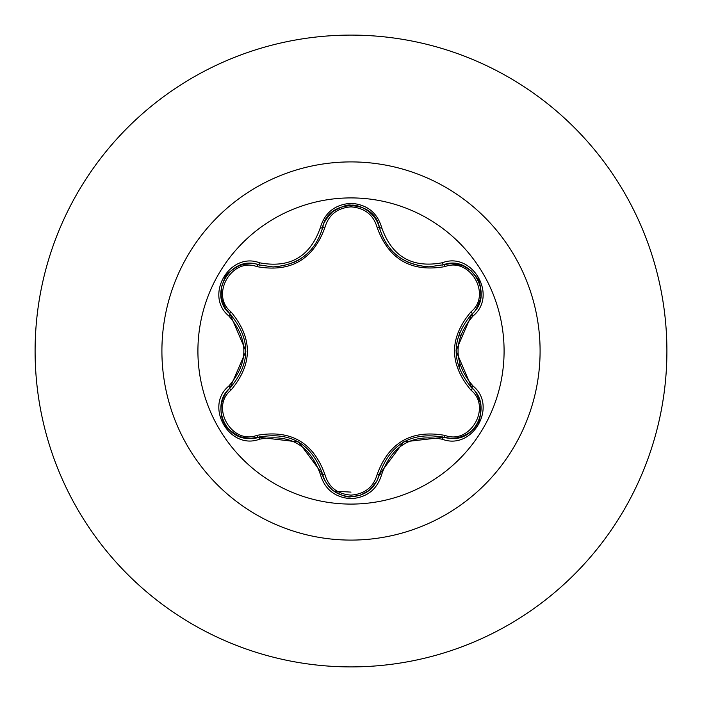 <?xml version="1.0" encoding="UTF-8"?>
<svg xmlns="http://www.w3.org/2000/svg" width="702" height="702" viewBox="0 0 702 702"><rect width="100%" height="100%" fill="white"/><g stroke="black" fill="none" stroke-linecap="round" stroke-linejoin="round"><path stroke-width="1.05" d="M351 504.089A153.089 153.089 0 0 1 197.911 351A153.089 153.089 0 0 1 351 197.911A153.089 153.089 0 0 1 504.089 351A153.089 153.089 0 0 1 351 504.089M442.444 439.276C412.179 433.617 391.935 445.305 381.721 474.333C377.264 489.417 367.023 497.534 351 498.692C334.994 497.507 324.772 489.382 320.331 474.298C310.1 445.208 289.838 433.511 259.556 439.206C229.589 450.631 203.992 406.282 228.826 386.056C248.859 362.671 248.859 339.303 228.826 315.944C203.975 295.674 229.633 251.36 259.556 262.794C289.865 268.48 310.126 256.783 320.331 227.702C324.772 212.618 334.994 204.493 351 203.308C367.023 204.457 377.264 212.583 381.721 227.667C391.962 256.713 412.206 268.401 442.444 262.723C472.428 251.334 497.972 295.709 473.113 315.909C453.036 339.32 453.036 362.715 473.113 386.091C497.99 406.335 472.385 450.675 442.444 439.276A2.554 0.588 -73.4 0 1 443.655 437.285L403.668 441.909L379.405 474.385A2.554 0.799 13.4 0 1 377.097 474.649C388.776 442.471 411.416 429.396 445.033 435.424C470.147 445.05 491.979 407.125 471.077 390.259C448.999 364.031 448.999 337.855 471.077 311.741C491.988 294.831 470.094 256.932 445.033 266.576C411.328 272.551 388.68 259.477 377.097 227.351C373.367 214.742 364.671 207.915 351 206.879C337.355 207.941 328.676 214.777 324.956 227.378C313.285 259.617 290.619 272.701 256.958 266.637C231.862 256.985 209.986 294.893 230.87 311.776C252.895 337.978 252.895 364.127 230.87 390.224C209.977 407.151 231.906 445.033 256.958 435.363C290.716 429.352 313.382 442.435 324.956 474.622C328.668 487.223 337.346 494.05 351 495.121C364.663 494.085 373.359 487.267 377.097 474.649M256.958 266.637A2.554 0.799 106.7 0 1 258.345 264.777L272.999 266.927L258.345 264.777C230.791 254.291 207.099 295.226 229.949 313.908A2.554 0.799 133.4 0 1 230.87 311.776M377.097 227.351A2.554 0.799 166.6 0 1 379.405 227.615C386.627 251.799 403.167 264.873 429.045 266.848C403.378 265.093 386.828 252.009 379.405 227.615C374.675 198.517 327.378 198.517 322.657 227.641C315.286 252.044 298.736 265.137 272.999 266.927C298.824 265.014 315.373 251.921 322.657 227.641A2.554 0.588 -166.7 0 1 320.331 227.702M228.826 386.056A2.554 0.588 46.6 0 1 229.949 388.092L245.937 351.158L229.949 313.908C251.018 338.618 251.018 363.346 229.949 388.092C210.609 403.957 224.587 440.049 249.973 438.452L258.345 437.223C290.33 431.3 311.767 443.682 322.657 474.359C326.772 488.232 336.232 495.717 351.035 496.797C365.821 495.717 375.28 488.25 379.405 474.385C390.268 443.778 411.688 431.414 443.655 437.285L452 438.504C477.369 440.119 491.374 404.001 471.998 388.127C450.877 363.39 450.877 338.636 471.998 313.873L455.975 350.842L471.998 388.127A2.554 0.588 -46.7 0 1 473.113 386.091M351 35.1A315.9 315.9 0 0 1 666.9 351A315.9 315.9 0 0 1 351 666.9A315.9 315.9 0 0 1 35.1 351A315.9 315.9 0 0 1 351 35.1A315.9 315.9 0 0 0 35.1 351A315.9 315.9 0 0 0 351 666.9M321.727 227.878A126.553 126.553 0 0 0 320.2 228.255M260.1 262.952A126.553 126.553 0 0 0 259.012 264.084M459.09 368.287L459.757 364.145M460.143 336.574L459.599 332.362M334.117 491.181L351 492.102M443.076 264.171A126.553 126.553 0 0 0 441.856 262.899A126.553 126.553 0 0 1 443.076 264.171M381.87 228.264A126.553 126.553 0 0 0 380.159 227.852A126.553 126.553 0 0 1 381.87 228.264M230.396 387.662L229.949 388.092A2.554 0.799 -133.4 0 0 230.87 390.224M320.331 474.298A2.554 0.588 -13.3 0 1 322.657 474.359L298.648 441.988L258.345 437.223A2.554 0.799 73.3 0 1 256.958 435.363M322.508 473.745L322.657 474.359A2.554 0.799 166.7 0 0 324.956 474.622M443.059 437.118L443.655 437.285A2.554 0.799 106.6 0 0 445.033 435.424M471.077 390.259A2.554 0.799 133.3 0 0 471.998 388.127L473.367 389.522M471.077 311.741A2.554 0.799 -133.3 0 1 471.998 313.873C494.857 295.252 471.253 254.264 443.655 264.715L429.045 266.848L443.655 264.715A2.554 0.588 -106.6 0 1 442.444 262.723M445.033 266.576A2.554 0.799 73.4 0 0 443.655 264.715L445.542 264.224M324.956 227.378A2.554 0.799 13.3 0 0 322.657 227.641L323.174 225.763M259.556 439.206A2.554 0.588 -106.7 0 0 258.345 437.223L258.933 437.048M381.721 474.333A2.554 0.588 -166.6 0 0 379.405 474.385L378.878 476.263M471.542 314.303L471.998 313.873A2.554 0.588 46.7 0 0 473.113 315.909M379.554 228.22L379.405 227.615A2.554 0.588 -13.4 0 0 381.721 227.667M258.95 264.952L258.345 264.777A2.554 0.588 -73.3 0 0 259.556 262.794M228.826 315.944A2.554 0.588 -46.6 0 0 229.949 313.908L228.58 312.513M351 161.908A189.092 189.092 0 0 1 540.092 351A189.092 189.092 0 0 1 351 540.092A189.092 189.092 0 0 1 161.908 351A189.092 189.092 0 0 1 351 161.908M322.315 473.008L322.657 474.359C322.35 479.878 334.012 492.295 333.731 490.9C341.944 495.691 347.701 497.657 350.991 496.797L360.293 495.2L368.287 490.926L370.235 489.347L376.913 480.949L379.545 473.78M442.321 436.907L443.655 437.285C460.872 441.891 474.85 430.115 477.246 423.938C479.598 421.797 480.765 415.76 480.765 405.809C481.87 407.072 476.948 390.602 471.998 388.127L471.551 387.706M401.07 258.485L409.31 262.846M477.263 278.097L471.235 270.858L463.531 266.067L461.196 265.172L450.579 263.583L443.059 264.882M293.603 262.566L298.464 260.117M379.738 228.957L379.405 227.615C374.78 210.407 357.59 204.185 351.044 205.203C348.008 204.238 342.199 206.239 333.59 211.214C334.126 209.626 322.323 222.122 322.657 227.641L322.508 228.247M300.693 258.748L298.473 260.109M259.679 265.154L258.345 264.777C253.712 261.749 237.127 265.637 238.478 266.102C230.221 270.814 225.64 274.815 224.737 278.089L221.481 286.942L221.183 296.016L221.569 298.482L225.509 308.468L230.396 314.329M259.661 436.846L258.345 437.223C253.729 440.277 237.004 436.302 238.654 435.968C230.037 431.002 225.395 426.974 224.719 423.868C220.56 418.699 217.348 400.702 229.949 388.092L230.94 387.127M379.405 474.385L379.738 473.051M471.998 388.127L471.016 387.171M477.272 278.106C479.659 280.528 480.826 286.495 480.791 296.007C481.862 295.068 476.939 311.372 471.998 313.873L470.998 314.838M443.655 264.715L442.33 265.084M322.657 227.641L322.323 228.975M229.949 313.908L230.932 314.865"/></g></svg>
